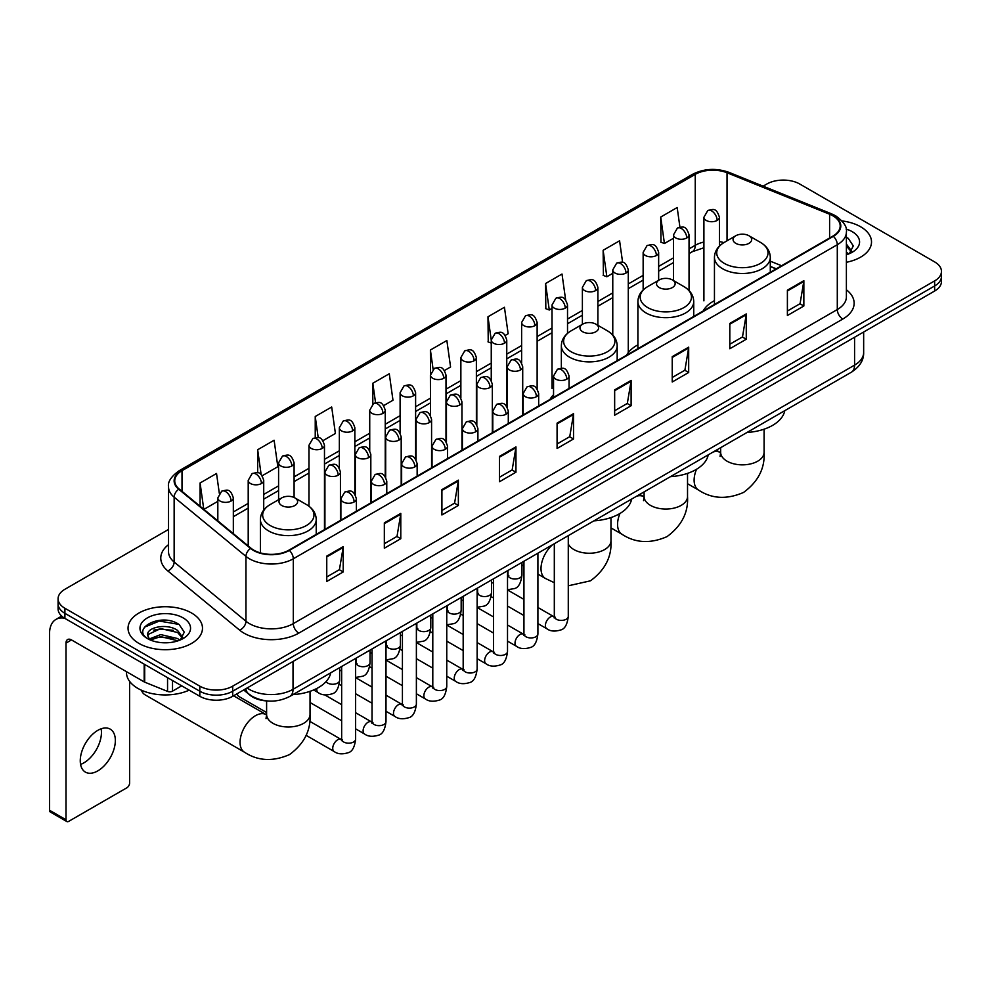 <?xml version="1.0" encoding="UTF-8"?>
<svg xmlns="http://www.w3.org/2000/svg" width="991" height="991" viewBox="0 0 991 991"><rect width="100%" height="100%" fill="white"/><g stroke="black" fill="none" stroke-linecap="round" stroke-linejoin="round"><path stroke-width="1.49" d="M553.548 394.728A41.102 23.734 0 0 0 550.005 399.435M637.907 344.856A41.102 23.734 0 0 0 626.56 355.236M714.449 300.657A41.102 23.734 0 0 0 703.115 311.038M776.089 268.908L770.292 266.567M267.558 700.971A23.264 13.428 180 0 1 250.128 695.273L243.675 689.959M168.532 529.442L64.91 589.273A23.264 13.428 0 0 0 58.085 598.775L58.085 608.908A23.264 13.428 0 0 0 64.91 618.396L199.81 696.289A23.264 13.428 0 0 0 232.712 696.289L934.637 291.032A23.264 13.428 0 0 0 941.45 281.531L941.45 276.464A23.264 13.428 0 0 1 934.637 285.965A23.264 13.428 0 0 0 941.45 276.464L941.45 271.398A23.264 13.428 0 0 0 934.637 261.909L799.737 184.016A23.264 13.428 0 0 0 766.836 184.016L763.12 186.159M58.085 598.775A23.264 13.428 0 0 0 64.91 608.263L199.81 686.156A23.264 13.428 0 0 0 232.712 686.156L232.712 691.222L934.637 285.965L232.712 691.222A23.264 13.428 0 0 1 199.81 691.222A23.264 13.428 0 0 0 232.712 691.222L232.712 696.289M64.91 608.263L64.91 613.33L199.81 691.222L64.91 613.33A23.264 13.428 0 0 1 58.085 603.841A23.264 13.428 0 0 0 64.91 613.33L64.91 618.396M860.609 226.766A37.224 21.492 0 0 0 842.016 220.931A37.224 21.492 0 0 1 860.609 226.766A37.224 21.492 0 0 1 871.51 241.953A37.224 21.492 0 0 0 860.609 226.766M191.585 613.02A37.224 21.492 0 0 0 151.016 608.363A37.224 21.492 0 0 0 128.037 628.22A37.224 21.492 0 0 0 138.938 643.407A37.224 21.492 0 0 0 179.507 648.064A37.224 21.492 0 0 0 202.486 628.22A37.224 21.492 0 0 0 191.585 613.02A37.224 21.492 0 0 0 151.016 608.363A37.224 21.492 0 0 0 128.037 628.22A37.224 21.492 0 0 0 138.938 643.407A37.224 21.492 0 0 0 179.507 648.064A37.224 21.492 0 0 0 202.486 628.22A37.224 21.492 0 0 0 191.585 613.02M832.911 215.84A24.812 14.332 180 0 1 840.182 225.973A24.812 14.332 180 0 1 832.911 236.093L288.914 550.166A24.812 14.332 180 0 1 251.045 548.258L179.222 489.046A24.812 14.332 180 0 1 174.738 480.821A24.812 14.332 180 0 1 182.01 470.688L695.248 174.366A24.812 14.332 180 0 1 727.035 172.768L829.603 214.229A24.812 14.332 180 0 1 832.911 215.84M833.344 215.58A25.432 14.692 0 0 0 829.95 213.932L727.382 172.471A25.432 14.692 0 0 0 694.815 174.119L181.564 470.44A25.432 14.692 0 0 0 178.714 489.244L250.537 548.457A25.432 14.692 0 0 0 289.36 550.426L833.344 236.354A25.432 14.692 0 0 0 833.344 215.58M326.757 556.124L326.757 581.457L343.208 571.956L343.208 546.623L326.757 556.124M326.757 576.96L339.43 569.639L343.146 547.466A6.206 3.58 -120 0 0 343.208 546.623M339.318 569.701L343.208 571.956M384.335 522.876L384.335 548.209L400.785 538.708L400.785 513.388L384.335 522.876M384.335 543.712L397.007 536.404L400.723 514.218A6.206 3.58 -120 0 0 400.785 513.388M396.895 536.465L400.785 538.708M441.912 489.641L441.912 514.961L458.362 505.472L458.362 480.14L441.912 489.641M441.912 510.476L454.584 503.155L458.3 480.982A6.206 3.58 -120 0 0 458.362 480.14M454.473 503.217L458.362 505.472M499.501 456.393L499.501 481.725L515.952 472.224L515.952 446.891L499.501 456.393M499.501 477.228L512.161 469.907L515.877 447.734A6.206 3.58 -120 0 0 515.952 446.891M512.05 469.982L515.952 472.224M787.399 290.177L787.399 315.51L803.85 306.008L803.85 280.676L787.399 290.177M787.399 311.013L800.071 303.692L803.775 281.518A6.206 3.58 -120 0 0 803.85 280.676M799.96 303.754L803.85 306.008M729.81 323.425L729.81 348.745L746.273 339.244L746.273 313.924L729.81 323.425M729.81 344.249L742.482 336.94L746.198 314.766A6.206 3.58 -120 0 0 746.273 313.924M742.37 337.002L746.273 339.244M672.232 356.661L672.232 381.993L688.683 372.492L688.683 347.16L672.232 356.661M672.232 377.497L684.905 370.188L688.621 348.002A6.206 3.58 -120 0 0 688.683 347.16M684.793 370.25L688.683 372.492M614.655 389.909L614.655 415.229L631.106 405.74L631.106 380.408L614.655 389.909M614.655 410.745L627.328 403.424L631.044 381.25A6.206 3.58 -120 0 0 631.106 380.408M627.216 403.486L631.106 405.74M557.078 423.145L557.078 448.477L573.529 438.976L573.529 413.656L557.078 423.145M557.078 443.98L569.751 436.672L573.455 414.498A6.206 3.58 -120 0 0 573.529 413.656M569.639 436.734L573.529 438.976M846.388 262.281A37.224 21.492 0 0 0 871.51 241.953A37.224 21.492 0 0 1 846.388 262.281M232.712 686.156L934.637 280.899A23.264 13.428 0 0 0 941.45 271.398M322.955 440.661L335.404 433.463L331.688 407.004L315.237 416.505L315.237 437.663M262.194 475.742L277.827 466.711L274.111 440.252L257.66 449.741L257.66 472.794M219.321 493.332L216.534 473.487L200.083 482.989L200.083 506.24M505.237 335.416L508.148 333.732L504.431 307.272L487.981 316.773L488.241 341.945M565.638 299.901L562.008 274.024L545.558 283.525L545.83 308.697M622.621 262.417L619.586 240.788L603.135 250.289L603.408 275.461M679.925 227.162L677.175 207.54L660.724 217.041L660.985 242.213M383.715 405.579L392.981 400.228L389.277 373.756L372.814 383.257L372.814 404.006M444.476 370.498L450.571 366.98L446.854 340.52L430.404 350.009L430.49 375.292M430.49 415.452L430.404 375.094M430.404 350.009L433.104 369.309M491.251 343.072L487.981 341.845M487.981 316.773L491.251 340.049A7.755 4.472 0 0 0 493.518 343.208A7.755 4.472 0 0 0 504.481 343.208A7.755 4.472 0 0 0 506.76 340.037C503.614 330.09 500.554 332.072 495.128 333.323A7.755 4.472 60 0 1 499.006 333.707A7.755 4.472 -120 0 1 504.481 343.208M545.558 283.525L549.274 309.997L552.012 308.412M549.274 309.997L545.558 308.597M603.135 250.289L606.851 276.749L612.772 273.33M606.851 276.749L603.135 275.362M660.724 217.041L664.428 243.501L673.533 238.249M664.428 243.501L660.724 242.114M372.814 383.257L375.552 402.693M315.237 416.505L318.21 437.663M257.66 449.741L261.153 474.59M203.898 509.386L217.822 501.347M200.083 482.989L203.774 509.275M846.388 252.098L848.717 253.944M846.388 254.117L847.045 254.563M846.388 244.059L851.715 251.206M846.388 246.065L851.319 251.726M846.388 254.774A25.283 14.592 0 0 0 852.161 252.284A25.283 14.592 0 0 0 852.161 231.634A25.283 14.592 0 0 0 846.091 229.057M849.324 253.684L853.288 245.917L848.271 238.36M846.388 237.419L847.937 238.137M735.793 243.352A9.303 5.376 0 0 0 748.948 243.352A9.303 5.376 0 0 0 748.948 235.747L760.506 242.423A25.642 14.803 0 0 1 760.506 263.358A25.642 14.803 0 0 1 724.235 263.358A25.642 14.803 0 0 1 724.235 242.423C717.918 246.177 714.66 251.157 714.449 257.375A27.921 16.116 0 0 0 722.637 268.772A27.921 16.116 0 0 0 753.061 272.265A27.921 16.116 0 0 0 770.292 257.375C770.081 251.157 766.823 246.177 760.506 242.423L748.948 235.747A9.303 5.376 0 0 0 735.793 235.747A9.303 5.376 0 0 0 735.793 243.352M747.003 432.472A42.65 24.626 0 0 0 784.773 410.658M659.238 287.551A9.303 5.376 0 0 0 672.406 287.551A9.303 5.376 0 0 0 672.406 279.945L683.951 286.622A25.642 14.803 0 0 1 683.951 307.557A25.642 14.803 0 0 1 647.68 307.557A25.642 14.803 0 0 1 647.68 286.622C641.363 290.375 638.105 295.355 637.907 301.574A27.921 16.116 0 0 0 646.082 312.97A27.921 16.116 0 0 0 676.506 316.463A27.921 16.116 0 0 0 693.737 301.574C693.527 295.355 690.269 290.375 683.951 286.622L672.406 279.945A9.303 5.376 0 0 0 659.238 279.945A9.303 5.376 0 0 0 659.238 287.551M670.449 476.659A42.65 24.626 0 0 0 708.218 454.857M582.683 331.75A9.303 5.376 0 0 0 595.851 331.75A9.303 5.376 0 0 0 595.851 324.144L607.396 330.821A25.642 14.803 0 0 1 607.396 351.755A25.642 14.803 0 0 1 571.126 351.755A25.642 14.803 0 0 1 571.126 330.821C564.808 334.574 561.55 339.554 561.352 345.76A27.921 16.116 0 0 0 569.528 357.169A27.921 16.116 0 0 0 599.951 360.662A27.921 16.116 0 0 0 617.182 345.76C616.984 339.554 613.714 334.574 607.396 330.821L595.851 324.144A9.303 5.376 0 0 0 582.683 324.144A9.303 5.376 0 0 0 582.683 331.75M593.894 520.857A42.65 24.626 0 0 0 631.663 499.055M141.428 690.194A21.715 12.536 120 0 0 145.082 694.827L244.554 752.256A21.715 12.536 -60 0 1 241.222 734.864A21.715 12.536 -60 0 1 255.418 715.725A21.715 12.536 -60 0 1 266.269 714.647L266.591 714.833M281.729 505.497A9.303 5.376 0 0 0 294.897 505.497A9.303 5.376 0 0 0 294.897 497.903L306.454 504.568A25.642 14.803 0 0 1 306.454 525.515A25.642 14.803 0 0 1 270.184 525.515A25.642 14.803 0 0 1 270.184 504.568C263.866 508.321 260.596 513.301 260.398 519.519A27.921 16.116 0 0 0 268.573 530.916A27.921 16.116 0 0 0 298.997 534.409A27.921 16.116 0 0 0 316.228 519.519C316.03 513.301 312.772 508.321 306.454 504.568L294.897 497.903A9.303 5.376 0 0 0 281.729 497.903A9.303 5.376 0 0 0 281.729 505.497M292.94 694.617A42.65 24.626 0 0 0 330.721 672.802M266.604 712.517L238.819 696.475A6.974 4.026 -60 0 1 237.939 695.608A6.974 4.026 -60 0 1 237.382 693.589M101.119 728.806A24.812 14.332 -60 0 1 83.888 762.847A24.812 14.332 -60 0 1 80.581 764.395M97.812 770.874A24.812 14.332 120 0 0 114.015 749.01A24.812 14.332 120 0 0 110.212 729.128A24.812 14.332 120 0 0 97.812 730.355A24.812 14.332 120 0 0 81.596 752.219A24.812 14.332 120 0 0 85.399 772.113A24.812 14.332 120 0 0 97.812 770.874M172.521 680.532L172.521 691.136L181.712 685.834M64.638 618.248A31.018 17.912 -120 0 0 55.979 619.4A31.018 17.912 -120 0 0 49.55 633.596L49.55 810.266L66.001 819.768L66.001 643.097A7.755 4.472 60 0 1 67.611 639.542A7.755 4.472 60 0 1 71.488 639.926L144.178 681.895L144.178 664.168M66.001 819.768A3.877 2.242 120 0 0 66.806 821.539L50.355 812.038A3.877 2.242 -60 0 1 49.55 810.266M66.806 821.539A3.877 2.242 120 0 0 68.738 821.341L126.873 787.783A3.877 2.242 120 0 0 129.61 783.039L129.61 681.35M172.521 691.136A3.877 2.242 180 0 1 167.553 691.396L144.698 682.155A3.877 2.242 180 0 1 144.178 681.895M126.476 671.687L126.476 672.542A38.773 22.384 0 0 0 137.836 688.373A38.773 22.384 0 0 0 189.194 690.157M161.05 642.614L166.897 642.775M149.43 638.898L160.728 634.587L177.649 638.551L179.705 640.198M150.471 639.988L160.728 636.606L178.021 640.818M149.616 639.678L147.795 635.429A17.528 10.121 0 0 0 150.632 640.124M182.691 637.461L177.649 630.511C167.132 622.658 145.491 627.501 147.795 635.429L147.733 634.661M147.845 635.677L148.328 634.376L160.728 628.567L177.649 632.518L182.294 637.993M180.3 639.951L184.264 632.171L179.247 624.627C161.508 611.868 129.994 628.678 148.192 638.972L149.096 639.529M183.137 617.889A25.283 14.592 0 0 0 147.386 617.889A25.283 14.592 0 0 0 147.386 638.538A25.283 14.592 0 0 0 183.137 638.538A25.283 14.592 0 0 0 183.137 617.889M144.5 627.154L159.34 621.06L178.913 624.392M153.766 630.115L159.34 629.112L173.314 630.301M153.766 638.154L159.34 637.151L173.314 638.34M247.081 687.989A31.018 17.912 0 0 0 249.162 689.315A31.018 17.912 0 0 0 293.026 689.315L854.576 365.122A31.018 17.912 0 0 0 863.657 352.449C863.879 360.154 859.792 366.744 851.356 372.22L289.818 696.425A15.509 8.956 60 0 0 293.026 689.315L293.026 661.455M854.576 337.25L854.576 365.122A15.509 8.956 60 0 1 851.356 372.22M245.818 688.72A15.509 10.368 129.5 0 0 248.518 693.762L243.811 689.872M934.637 291.032L934.637 280.899M199.81 696.289L199.81 686.156M846.388 289.793A38.773 22.384 180 0 1 842.784 319.052L298.786 633.125A7.755 4.472 60 0 1 293.299 623.624L837.296 309.551A31.018 17.912 0 0 0 846.388 296.891L846.388 232.043A31.018 17.912 180 0 1 837.296 244.715A7.755 4.472 -120 0 0 833.344 236.354M298.786 633.125A38.773 22.384 180 0 1 243.947 633.125A38.773 22.384 180 0 1 239.611 630.127L167.789 570.915A38.773 22.384 180 0 1 168.532 544.641M249.435 623.624A31.018 17.912 0 0 0 293.299 623.624L293.299 558.788A31.018 17.912 180 0 1 245.954 556.385L174.143 497.172A31.018 17.912 180 0 1 168.532 486.903L168.532 551.739A31.018 17.912 0 0 0 174.143 562.021L245.954 621.233A31.018 17.912 0 0 0 249.435 623.624M846.388 232.043C847.416 227.199 843.849 221.798 835.698 215.827L831.61 213.858A7.755 3.63 112 0 0 829.95 213.932M831.61 213.858L729.042 172.384C716.196 167.838 704.006 168.507 692.461 174.366A7.755 4.472 60 0 1 694.815 174.119M181.564 470.44A7.755 4.472 -120 0 0 179.222 470.688C171.17 476.473 167.603 481.874 168.532 486.903M178.714 489.244A7.755 5.19 129.5 0 0 174.143 497.172L174.143 562.021A7.755 5.19 -50.5 0 1 167.789 570.915M729.042 172.384A7.755 3.63 112 0 0 727.382 172.471M250.537 548.457A7.755 5.19 129.5 0 0 245.954 556.385L245.954 621.233A7.755 5.19 -50.5 0 1 239.611 630.127M289.36 550.426A7.755 4.472 60 0 1 293.299 558.788L837.296 244.715L837.296 309.551A7.755 4.472 60 0 0 842.784 319.052M182.01 470.688L182.01 491.338M829.603 214.229L829.603 238.013M727.035 172.768L727.035 240.813M781.577 265.737L770.292 261.178M723.913 242.609A24.812 14.332 0 0 0 719.416 241.618M703.907 242.052A24.812 14.332 0 0 0 695.248 245.297L689.042 248.877M695.248 174.366L695.248 245.297A13.961 8.064 60 0 1 692.362 251.689L689.042 253.597M673.533 257.833L658.656 266.418M643.147 275.374L628.282 283.959M612.772 292.915L597.895 301.499M582.386 310.456L567.521 319.04M552.012 327.996L537.134 336.581M521.625 345.537L506.76 354.121M491.251 363.078L476.374 371.662M460.865 380.606L446 389.19M430.49 398.147L415.613 406.731M400.104 415.687L385.239 424.272M369.73 433.228L354.852 441.813M339.343 450.769L324.478 459.353M308.969 468.309L294.092 476.894M278.582 485.85L263.717 494.435M248.208 503.391L233.331 511.975M557.078 423.95L573.455 414.498M614.655 390.714L631.044 381.25M672.232 357.466L688.621 348.002M729.81 324.218L746.198 314.766M787.399 290.982L803.775 281.518M499.501 457.198L515.877 447.734M441.912 490.434L458.3 480.982M384.335 523.682L400.723 514.218M326.757 556.93L343.146 547.466M764.086 429.177L764.086 452.317A21.715 12.536 180 0 1 757.731 461.174A21.715 12.536 180 0 1 727.022 461.174A21.715 12.536 180 0 1 720.655 452.317L720.073 456.479M713.297 451.933A21.715 12.536 -60 0 1 720.333 452.503L720.655 452.689M764.086 452.317C765.027 468.26 758.189 481.626 743.597 492.416C726.948 499.662 711.959 498.894 698.618 490.111A21.715 12.536 -60 0 1 696.512 469.288M687.531 473.376L687.531 496.503A21.715 12.536 180 0 1 681.176 505.373A21.715 12.536 180 0 1 650.468 505.373A21.715 12.536 180 0 1 644.1 496.503L643.518 500.666M636.742 496.132A21.715 12.536 -60 0 1 643.778 496.702L644.1 496.887M687.531 496.503C688.472 512.458 681.635 525.825 667.042 536.614C650.406 543.861 635.404 543.093 622.063 534.31A21.715 12.536 -60 0 1 619.957 513.487M610.976 517.575L610.976 540.702A21.715 12.536 180 0 1 604.621 549.571A21.715 12.536 180 0 1 573.913 549.571A21.715 12.536 180 0 1 568.277 543.923M554.316 582.708L545.508 578.509A21.715 12.536 -60 0 1 541.557 563.582A21.715 12.536 -60 0 1 552.544 544.74M310.034 691.334L310.034 714.461A21.715 12.536 180 0 1 303.667 723.319A21.715 12.536 180 0 1 272.959 723.319A21.715 12.536 180 0 1 266.604 714.461L266.022 718.624M566.778 379.169A7.755 4.472 0 0 0 569.057 376.01C565.911 366.063 562.851 368.045 557.425 369.296A7.755 4.472 60 0 1 561.302 369.68A7.755 4.472 -120 0 1 566.778 379.169A7.755 4.472 0 0 1 555.815 379.169A7.755 4.472 0 0 1 553.548 376.01L557.425 369.296M537.902 623.587L546.846 628.752A6.974 4.026 -60 0 1 545.768 623.166A6.974 4.026 -60 0 1 550.327 617.009A6.974 4.026 -60 0 1 550.637 616.836A6.974 4.026 -60 0 1 553.82 616.662L537.902 607.471M554.725 617.368L554.093 617.889L554.316 616.377A6.974 4.026 -0 0 0 556.36 619.226A6.974 4.026 -0 0 0 565.911 619.4A6.974 4.026 -0 0 0 568.277 616.377C567.323 624.479 564.808 629.012 560.745 629.954C554.91 631.725 550.278 631.329 546.846 628.752M536.404 396.71A7.755 4.472 0 0 0 538.67 393.551C535.524 383.604 532.464 385.586 527.039 386.824A7.755 4.472 60 0 1 530.916 387.208A7.755 4.472 -120 0 1 536.404 396.71A7.755 4.472 0 0 1 525.428 396.71A7.755 4.472 0 0 1 523.161 393.551L527.039 386.824M507.516 641.127L516.46 646.293A6.974 4.026 -60 0 1 515.394 640.694A6.974 4.026 -60 0 1 519.953 634.55A6.974 4.026 -60 0 1 520.263 634.376A6.974 4.026 -60 0 1 523.446 634.203L507.516 625.011M524.338 634.909L523.719 635.429L523.942 633.918A6.974 4.026 -0 0 0 525.986 636.767A6.974 4.026 -0 0 0 535.536 636.94A6.974 4.026 -0 0 0 537.902 633.918C536.936 642.019 534.434 646.553 530.371 647.495C524.536 649.266 519.903 648.87 516.46 646.293M506.017 414.25A7.755 4.472 0 0 0 508.296 411.092C505.15 401.144 502.09 403.114 496.664 404.365A7.755 4.472 60 0 1 500.542 404.749A7.755 4.472 -120 0 1 506.017 414.25A7.755 4.472 0 0 1 495.054 414.25A7.755 4.472 0 0 1 492.787 411.092L496.664 404.365M477.142 658.668L486.085 663.834A6.974 4.026 -60 0 1 485.008 658.235A6.974 4.026 -60 0 1 489.566 652.09A6.974 4.026 -60 0 1 489.876 651.917A6.974 4.026 -60 0 1 493.06 651.744L477.142 642.552M493.964 652.45L493.332 652.958L493.555 651.459A6.974 4.026 -0 0 0 495.599 654.308A6.974 4.026 -0 0 0 505.15 654.481A6.974 4.026 -0 0 0 507.516 651.459C506.562 659.56 504.047 664.094 499.984 665.035C494.15 666.807 489.517 666.41 486.085 663.834M475.643 431.791A7.755 4.472 0 0 0 477.91 428.632C474.763 418.673 471.704 420.655 466.278 421.906A7.755 4.472 60 0 1 470.155 422.29A7.755 4.472 -120 0 1 475.643 431.791A7.755 4.472 0 0 1 464.68 431.791A7.755 4.472 0 0 1 462.401 428.632L466.278 421.906M446.755 676.209L455.699 681.374A6.974 4.026 -60 0 1 454.634 675.775A6.974 4.026 -60 0 1 459.192 669.631A6.974 4.026 -60 0 1 459.502 669.458A6.974 4.026 -60 0 1 462.686 669.284L446.755 660.093M463.577 669.99L462.958 670.498L463.181 668.999A6.974 4.026 -0 0 0 465.225 671.848A6.974 4.026 -0 0 0 474.776 672.022A6.974 4.026 -0 0 0 477.142 668.999C476.175 677.101 473.673 681.622 469.61 682.576C463.776 684.347 459.143 683.951 455.699 681.374M445.256 449.332A7.755 4.472 0 0 0 447.536 446.161C444.389 436.213 441.329 438.195 435.904 439.447A7.755 4.472 60 0 1 439.781 439.831A7.755 4.472 -120 0 1 445.256 449.332A7.755 4.472 0 0 1 434.293 449.332A7.755 4.472 0 0 1 432.026 446.161L435.904 439.447M416.381 693.75L425.325 698.915A6.974 4.026 -60 0 1 424.247 693.316A6.974 4.026 -60 0 1 428.806 687.172A6.974 4.026 -60 0 1 429.115 686.998A6.974 4.026 -60 0 1 432.299 686.825L416.381 677.633M433.203 687.531L432.572 688.039L432.794 686.54A6.974 4.026 -0 0 0 434.838 689.389A6.974 4.026 -0 0 0 444.389 689.563A6.974 4.026 -0 0 0 446.755 686.54C445.801 694.641 443.287 699.163 439.224 700.117C433.389 701.888 428.756 701.492 425.325 698.915M414.882 466.872A7.755 4.472 0 0 0 417.149 463.701C414.003 453.754 410.943 455.736 405.517 456.987A7.755 4.472 60 0 1 409.394 457.371A7.755 4.472 -120 0 1 414.882 466.872A7.755 4.472 0 0 1 403.919 466.872A7.755 4.472 0 0 1 401.64 463.701L405.517 456.987M385.995 711.29L394.938 716.456A6.974 4.026 -60 0 1 393.873 710.857A6.974 4.026 -60 0 1 398.432 704.712A6.974 4.026 -60 0 1 398.741 704.539A6.974 4.026 -60 0 1 401.925 704.366L385.995 695.174M402.817 705.072L402.197 705.58L402.42 704.081A6.974 4.026 -0 0 0 404.464 706.93A6.974 4.026 -0 0 0 414.015 707.103A6.974 4.026 -0 0 0 416.381 704.081C415.415 712.182 412.913 716.704 408.849 717.657C403.015 719.429 398.382 719.032 394.938 716.456M384.496 484.413A7.755 4.472 0 0 0 386.775 481.242C383.628 471.295 380.569 473.277 375.143 474.528A7.755 4.472 60 0 1 379.02 474.912A7.755 4.472 -120 0 1 384.496 484.413A7.755 4.472 0 0 1 373.533 484.413A7.755 4.472 0 0 1 371.266 481.242L375.143 474.528M355.62 728.831L364.564 733.997A6.974 4.026 -60 0 1 363.486 728.397A6.974 4.026 -60 0 1 368.045 722.253A6.974 4.026 -60 0 1 368.355 722.08A6.974 4.026 -60 0 1 371.538 721.906L355.62 712.715M372.443 722.612L371.811 723.12L372.034 721.621A6.974 4.026 -0 0 0 374.078 724.471A6.974 4.026 -0 0 0 383.628 724.644A6.974 4.026 -0 0 0 385.995 721.621C385.041 729.723 382.526 734.244 378.463 735.198C372.628 736.97 367.995 736.573 364.564 733.997M354.121 501.954A7.755 4.472 0 0 0 356.388 498.783C353.242 488.836 350.182 490.818 344.757 492.069A7.755 4.472 60 0 1 348.634 492.453A7.755 4.472 -120 0 1 354.121 501.954A7.755 4.472 0 0 1 343.159 501.954A7.755 4.472 0 0 1 340.879 498.783L344.757 492.069M306.108 735.322L334.178 751.537A6.974 4.026 -60 0 1 333.112 745.938A6.974 4.026 -60 0 1 337.671 739.794A6.974 4.026 -60 0 1 337.981 739.62A6.974 4.026 -60 0 1 341.164 739.447L309.663 721.262M342.056 740.141L341.437 740.661L341.66 739.15A6.974 4.026 -0 0 0 343.704 741.999A6.974 4.026 -0 0 0 353.254 742.172A6.974 4.026 -0 0 0 355.62 739.15C354.654 747.264 352.152 751.785 348.089 752.739C342.254 754.51 337.621 754.114 334.178 751.537M520.448 369.965A7.755 4.472 0 0 0 522.715 366.794C519.569 356.847 516.509 358.829 511.083 360.08A7.755 4.472 60 0 1 514.961 360.464A7.755 4.472 -120 0 1 520.448 369.965A7.755 4.472 0 0 1 509.473 369.965A7.755 4.472 0 0 1 507.206 366.794L511.083 360.08M508.383 575.982L507.751 576.502L507.987 574.991A6.974 4.026 -0 0 0 510.031 577.84A6.974 4.026 -0 0 0 519.581 578.013A6.974 4.026 -0 0 0 521.935 574.991C520.981 583.104 518.479 587.626 514.416 588.58L507.516 589.732M490.062 387.493A7.755 4.472 0 0 0 492.341 384.335C489.182 374.387 486.135 376.369 480.697 377.621A7.755 4.472 60 0 1 484.574 378.005A7.755 4.472 -120 0 1 490.062 387.493A7.755 4.472 0 0 1 479.099 387.493A7.755 4.472 0 0 1 476.82 384.335L480.697 377.621M477.996 593.522L477.377 594.043L477.6 592.531A6.974 4.026 -0 0 0 479.644 595.38A6.974 4.026 -0 0 0 489.195 595.554A6.974 4.026 -0 0 0 491.561 592.531C490.607 600.645 488.092 605.167 484.029 606.12L477.142 607.272M459.688 405.034A7.755 4.472 0 0 0 461.955 401.875C458.808 391.928 455.749 393.91 450.323 395.161A7.755 4.472 60 0 1 454.2 395.545A7.755 4.472 -120 0 1 459.688 405.034A7.755 4.472 0 0 1 448.712 405.034A7.755 4.472 0 0 1 446.445 401.875L450.323 395.161M447.622 611.063L446.991 611.583L447.226 610.072A6.974 4.026 -0 0 0 449.27 612.921A6.974 4.026 -0 0 0 458.821 613.095A6.974 4.026 -0 0 0 461.174 610.072C460.22 618.186 457.718 622.707 453.655 623.661L446.755 624.813M429.301 422.575A7.755 4.472 0 0 0 431.58 419.416C428.422 409.469 425.374 411.451 419.936 412.702A7.755 4.472 60 0 1 423.814 413.086A7.755 4.472 -120 0 1 429.301 422.575A7.755 4.472 0 0 1 418.338 422.575A7.755 4.472 0 0 1 416.059 419.416L419.936 412.702M417.236 628.604L416.616 629.124L416.839 627.613A6.974 4.026 -0 0 0 418.883 630.462A6.974 4.026 -0 0 0 428.434 630.635A6.974 4.026 -0 0 0 430.8 627.613C429.846 635.714 427.332 640.248 423.268 641.202L416.381 642.354M398.927 440.115A7.755 4.472 0 0 0 401.194 436.957C398.048 427.01 394.988 428.992 389.562 430.243A7.755 4.472 60 0 1 393.439 430.627A7.755 4.472 -120 0 1 398.927 440.115A7.755 4.472 0 0 1 387.952 440.115A7.755 4.472 0 0 1 385.685 436.957L389.562 430.243M386.862 646.144L386.23 646.665L386.465 645.153A6.974 4.026 -0 0 0 388.509 648.003A6.974 4.026 -0 0 0 398.06 648.176A6.974 4.026 -0 0 0 400.414 645.153C399.46 653.255 396.957 657.789 392.894 658.742L385.995 659.895M368.541 457.656A7.755 4.472 0 0 0 370.82 454.497C367.661 444.55 364.614 446.532 359.176 447.771A7.755 4.472 60 0 1 363.053 448.155A7.755 4.472 -120 0 1 368.541 457.656A7.755 4.472 0 0 1 357.578 457.656A7.755 4.472 0 0 1 355.298 454.497L359.176 447.771M356.475 663.685L355.856 664.205L356.079 662.694A6.974 4.026 -0 0 0 358.123 665.543A6.974 4.026 -0 0 0 367.673 665.717A6.974 4.026 -0 0 0 370.039 662.694C369.086 670.796 366.571 675.329 362.508 676.271L355.62 677.435M338.166 475.197A7.755 4.472 0 0 0 340.433 472.038C337.287 462.091 334.227 464.061 328.801 465.312A7.755 4.472 60 0 1 332.679 465.696A7.755 4.472 -120 0 1 338.166 475.197A7.755 4.472 0 0 1 327.191 475.197A7.755 4.472 0 0 1 324.924 472.038L328.801 465.312M326.089 681.573A6.974 4.026 -0 0 0 327.748 683.084A6.974 4.026 -0 0 0 337.299 683.257A6.974 4.026 -0 0 0 339.653 680.235C338.699 688.336 336.197 692.87 332.134 693.811C326.299 695.595 321.654 695.187 318.222 692.61A6.974 4.026 -60 0 1 316.773 689.414A6.974 4.026 -60 0 1 316.847 688.448M717.15 220.423A7.755 4.472 0 0 0 719.416 217.264C716.27 207.317 713.21 209.299 707.785 210.55A7.755 4.472 60 0 1 711.662 210.934A7.755 4.472 -120 0 1 717.15 220.423A7.755 4.472 0 0 1 706.187 220.423A7.755 4.472 0 0 1 703.907 217.264L707.785 210.55M686.763 237.964A7.755 4.472 0 0 0 689.042 234.805C685.896 224.858 682.836 226.84 677.41 228.079A7.755 4.472 60 0 1 681.288 228.463A7.755 4.472 -120 0 1 686.763 237.964A7.755 4.472 0 0 1 675.8 237.964A7.755 4.472 0 0 1 673.533 234.805L677.41 228.079M656.389 255.505A7.755 4.472 0 0 0 658.656 252.346C655.509 242.399 652.45 244.381 647.024 245.619A7.755 4.472 60 0 1 650.901 246.003A7.755 4.472 -120 0 1 656.389 255.505A7.755 4.472 0 0 1 645.426 255.505A7.755 4.472 0 0 1 643.147 252.346L647.024 245.619M626.002 273.045A7.755 4.472 0 0 0 628.282 269.886C625.135 259.927 622.075 261.909 616.65 263.16A7.755 4.472 60 0 1 620.527 263.544A7.755 4.472 -120 0 1 626.002 273.045A7.755 4.472 0 0 1 615.039 273.045A7.755 4.472 0 0 1 612.772 269.886L616.65 263.16M595.628 290.586A7.755 4.472 0 0 0 597.895 287.415C594.749 277.468 591.689 279.45 586.263 280.701A7.755 4.472 60 0 1 590.14 281.085A7.755 4.472 -120 0 1 595.628 290.586A7.755 4.472 0 0 1 584.665 290.586A7.755 4.472 0 0 1 582.386 287.415L586.263 280.701M565.242 308.127A7.755 4.472 0 0 0 567.521 304.955C564.375 295.008 561.315 296.99 555.889 298.241A7.755 4.472 60 0 1 559.766 298.625A7.755 4.472 -120 0 1 565.242 308.127A7.755 4.472 0 0 1 554.279 308.127A7.755 4.472 0 0 1 552.012 304.955L555.889 298.241M534.867 325.667A7.755 4.472 0 0 0 537.134 322.496C533.988 312.549 530.928 314.531 525.503 315.782A7.755 4.472 60 0 1 529.38 316.166A7.755 4.472 -120 0 1 534.867 325.667A7.755 4.472 0 0 1 523.905 325.667A7.755 4.472 0 0 1 521.625 322.496L525.503 315.782M474.107 360.749A7.755 4.472 0 0 0 476.374 357.578C473.227 347.63 470.168 349.612 464.742 350.864A7.755 4.472 60 0 1 468.619 351.248A7.755 4.472 -120 0 1 474.107 360.749A7.755 4.472 0 0 1 463.144 360.749A7.755 4.472 0 0 1 460.865 357.578L464.742 350.864M443.72 378.289A7.755 4.472 0 0 0 446 375.118C442.853 365.171 439.793 367.153 434.368 368.404A7.755 4.472 60 0 1 438.245 368.788A7.755 4.472 -120 0 1 443.72 378.289A7.755 4.472 0 0 1 432.757 378.289A7.755 4.472 0 0 1 430.49 375.118L434.368 368.404M413.346 395.83A7.755 4.472 0 0 0 415.613 392.659C412.467 382.712 409.407 384.694 403.981 385.945A7.755 4.472 60 0 1 407.858 386.329A7.755 4.472 -120 0 1 413.346 395.83A7.755 4.472 0 0 1 402.383 395.83A7.755 4.472 0 0 1 400.104 392.659L403.981 385.945M382.96 413.371A7.755 4.472 0 0 0 385.239 410.2C382.092 400.253 379.033 402.235 373.607 403.486A7.755 4.472 60 0 1 377.484 403.87A7.755 4.472 -120 0 1 382.96 413.371A7.755 4.472 0 0 1 371.997 413.371A7.755 4.472 0 0 1 369.73 410.2L373.607 403.486M352.585 430.912A7.755 4.472 0 0 0 354.852 427.74C351.706 417.793 348.646 419.775 343.22 421.026A7.755 4.472 60 0 1 347.098 421.41A7.755 4.472 -120 0 1 352.585 430.912A7.755 4.472 0 0 1 341.622 430.912A7.755 4.472 0 0 1 339.343 427.74L343.22 421.026M322.199 448.44A7.755 4.472 0 0 0 324.478 445.281C321.332 435.334 318.272 437.316 312.846 438.567A7.755 4.472 60 0 1 316.724 438.951A7.755 4.472 -120 0 1 322.199 448.44A7.755 4.472 0 0 1 311.236 448.44A7.755 4.472 0 0 1 308.969 445.281L312.846 438.567M291.825 465.981A7.755 4.472 0 0 0 294.092 462.822C290.945 452.875 287.886 454.857 282.46 456.108A7.755 4.472 60 0 1 286.337 456.492A7.755 4.472 -120 0 1 291.825 465.981A7.755 4.472 0 0 1 280.862 465.981A7.755 4.472 0 0 1 278.582 462.822L282.46 456.108M261.438 483.521A7.755 4.472 0 0 0 263.717 480.362C260.571 470.415 257.511 472.397 252.086 473.648A7.755 4.472 60 0 1 255.963 474.032A7.755 4.472 -120 0 1 261.438 483.521A7.755 4.472 0 0 1 250.475 483.521A7.755 4.472 0 0 1 248.208 480.362L252.086 473.648M231.064 501.062A7.755 4.472 0 0 0 233.331 497.903C230.185 487.956 227.125 489.938 221.699 491.177A7.755 4.472 60 0 1 225.576 491.573A7.755 4.472 -120 0 1 231.064 501.062A7.755 4.472 0 0 1 220.101 501.062A7.755 4.472 0 0 1 217.822 497.903L221.699 491.177M66.001 643.097L71.488 639.926M144.698 664.466L144.698 682.155M167.553 691.396L167.553 677.671M289.818 696.425C277.331 702.693 264.857 702.693 252.371 696.425L248.518 693.762M863.657 352.449L863.657 332.01M692.461 174.366L179.222 470.688M703.907 247.762L692.362 251.689M673.533 262.553L658.656 271.138M643.147 280.094L628.282 288.678M612.772 297.634L597.895 306.219M582.386 315.175L567.521 323.76M552.012 332.716L537.134 341.3M521.625 350.257L506.76 358.841M491.251 367.797L476.374 376.382M460.865 385.338L446 393.923M430.49 402.879L415.613 411.463M400.104 420.407L385.239 428.992M369.73 437.948L354.852 446.532M339.343 455.488L324.478 464.073M308.969 473.029L294.092 481.614M278.582 490.57L263.717 499.154M248.208 508.11L233.331 516.695M776.263 268.809L770.292 266.393M698.618 490.111L687.531 483.719M770.292 272.252L770.292 257.375M714.449 304.485L714.449 257.375M735.793 235.747L724.235 242.423M720.333 452.503L716.32 450.187M720.655 447.672L720.655 452.317M622.063 534.31L610.976 527.918M693.737 316.451L693.737 301.574M637.907 348.683L637.907 301.574M659.238 279.945L647.68 286.622M643.778 496.702L639.765 494.385M644.1 491.87L644.1 496.503M610.976 540.702C611.918 556.657 605.08 570.023 590.487 580.813L568.277 585.805M545.508 578.509L537.902 574.111M523.942 566.059L521.935 564.907M617.182 360.65L617.182 345.76M561.352 368.256L561.352 345.76M582.683 324.144L571.126 330.821M310.034 714.461C310.963 730.404 304.138 743.77 289.533 754.572C272.897 761.819 257.895 761.051 244.554 752.256M316.228 534.397L316.228 519.519M260.398 552.891L260.398 519.519M281.729 497.903L270.184 504.568M266.269 714.647L233.579 695.781M266.604 700.922L266.604 714.461M555.233 617.22L553.82 616.662M568.277 535.648L568.277 616.377M569.057 388.435L569.057 376.01M523.942 615.535L507.516 606.046M493.555 597.994L491.14 596.594M554.316 543.712L554.316 616.377M553.548 397.391L553.548 376.01M523.942 599.406L507.516 589.93M524.858 634.76L523.446 634.203M537.902 553.189L537.902 633.918M538.67 405.976L538.67 393.551M493.555 633.076L477.142 623.587M463.181 615.535L460.765 614.135M523.942 561.253L523.942 633.918M523.161 414.932L523.161 393.551M493.555 616.947L477.142 607.471M494.472 652.301L493.06 651.744M507.516 570.729L507.516 651.459M508.296 423.516L508.296 411.092M463.181 650.604L446.755 641.127M432.794 633.076L430.379 631.676M493.555 578.794L493.555 651.459M492.787 432.472L492.787 411.092M463.181 634.488L446.755 625.011M464.098 669.842L462.686 669.284M477.142 588.27L477.142 668.999M477.91 441.057L477.91 428.632M432.794 668.145L416.381 658.668M402.42 650.604L400.005 649.216M463.181 596.334L463.181 668.999M462.401 450.013L462.401 428.632M432.794 652.028L416.381 642.552M433.711 687.382L432.299 686.825M446.755 605.811L446.755 686.54M447.536 458.598L447.536 446.161M402.42 685.685L385.995 676.209M372.034 668.145L369.618 666.757M432.794 613.875L432.794 686.54M432.026 467.554L432.026 446.161M402.42 669.569L385.995 660.093M403.337 704.923L401.925 704.366M416.381 623.351L416.381 704.081M417.149 476.138L417.149 463.701M372.034 703.226L355.62 693.75M341.66 685.685L339.244 684.298M402.42 631.416L402.42 704.081M401.64 485.095L401.64 463.701M372.034 687.11L355.62 677.633M372.95 722.464L371.538 721.906M385.995 640.892L385.995 721.621M386.775 493.679L386.775 481.242M341.66 720.767L310.034 702.508M372.034 648.956L372.034 721.621M371.266 502.635L371.266 481.242M341.66 704.651L324.813 694.926M342.576 740.004L341.164 739.447M355.62 658.433L355.62 739.15M356.388 511.22L356.388 498.783M341.66 666.497L341.66 739.15M340.879 520.164L340.879 498.783M236.861 693.886L237.939 695.608M508.903 575.845L507.479 575.288M521.935 562.405L521.935 574.991M522.715 415.192L522.715 366.794M507.987 570.469L507.987 574.991M493.555 583.365L491.561 582.212M507.206 407.128L507.206 366.794M478.517 593.386L477.105 592.829M491.561 579.946L491.561 592.531M492.341 432.733L492.341 384.335M477.6 588.01L477.6 592.531M463.181 600.905L461.174 599.753M476.82 424.668L476.82 384.335M448.143 610.927L446.718 610.357M461.174 597.486L461.174 610.072M461.955 450.273L461.955 401.875M447.226 605.551L447.226 610.072M432.794 618.446L430.8 617.294M446.445 442.209L446.445 401.875M417.756 628.467L416.344 627.898M430.8 615.027L430.8 627.613M431.58 467.814L431.58 419.416M416.839 623.091L416.839 627.613M402.42 635.987L400.414 634.835M416.059 459.75L416.059 419.416M387.382 646.008L385.957 645.438M400.414 632.568L400.414 645.153M401.194 485.342L401.194 436.957M386.465 640.62L386.465 645.153M372.034 653.527L370.039 652.363M385.685 477.29L385.685 436.957M356.995 663.536L355.583 662.979M370.039 650.108L370.039 662.694M370.82 502.883L370.82 454.497M356.079 658.16L356.079 662.694M341.66 671.068L339.653 669.904M355.298 494.819L355.298 454.497M339.653 667.649L339.653 680.235M340.433 520.424L340.433 472.038M318.222 692.61L313.627 689.959M324.924 529.38L324.924 472.038M719.416 246.078L719.416 217.264M703.907 300.843L703.907 217.264M689.042 290.536L689.042 234.805M673.533 280.602L673.533 234.805M658.656 280.28L658.656 252.346M643.147 289.991L643.147 252.346M628.282 352.598L628.282 269.886M612.772 335.045L612.772 269.886M597.895 325.333L597.895 287.415M582.386 324.317L582.386 287.415M567.521 333.36L567.521 304.955M552.012 388.546L552.012 304.955M537.134 388.918L537.134 322.496M521.625 362.83L521.625 322.496M506.76 406.459L506.76 340.037M491.251 380.371L491.251 340.037L495.128 333.323M476.374 423.999L476.374 357.578M460.865 397.911L460.865 357.578M446 441.528L446 375.118M415.613 459.068L415.613 392.659M400.104 432.993L400.104 392.659M385.239 476.609L385.239 410.2M369.73 450.533L369.73 410.2M354.852 494.15L354.852 427.74M339.343 468.074L339.343 427.74M324.478 528.86L324.478 445.281M308.969 506.228L308.969 445.281M294.092 497.482L294.092 462.822M278.582 499.712L278.582 462.822M263.717 510.092L263.717 480.362M248.208 545.917L248.208 480.362M233.331 533.654L233.331 497.903M217.822 520.87L217.822 497.903M55.979 619.4L61.702 616.092"/></g></svg>
